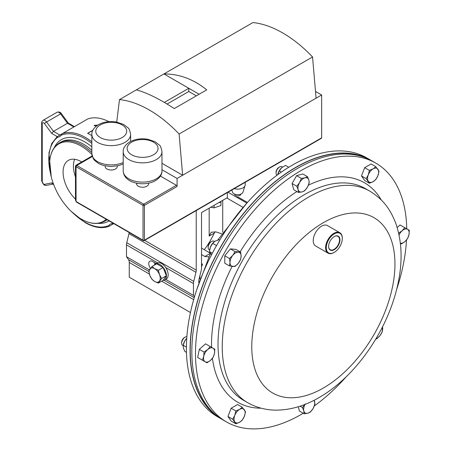 <?xml version="1.0" encoding="UTF-8"?>
<svg xmlns="http://www.w3.org/2000/svg" width="451" height="451" viewBox="0 0 451 451"><rect width="100%" height="100%" fill="white"/><g stroke="black" fill="none" stroke-linecap="round" stroke-linejoin="round"><path stroke-width="0.68" d="M136.552 183.162L136.552 183.76A6.032 3.484 0 0 0 140.278 186.979A6.032 3.484 0 0 0 146.851 186.224A6.032 3.484 0 0 0 148.616 183.76L148.616 183.162M105.196 165.945L105.196 166.537A6.032 3.484 0 0 0 108.916 169.756A6.032 3.484 0 0 0 115.49 169.001A6.032 3.484 0 0 0 117.26 166.537L117.26 165.945M316.083 98.2L177.08 178.449L177.08 186.511L144.416 205.368L144.416 240.163L321.642 137.843L321.642 94.986L316.083 98.2L312.549 56.967L179.103 134.009A110.867 64.008 60 0 0 119.498 99.592L136.337 89.867C146.879 92.709 159.53 98.949 174.283 108.584L206.71 89.862C193.648 79.246 179.397 73.936 163.939 73.93L136.337 89.867M199.122 94.242L163.939 73.93L252.938 22.55A110.867 64.008 60 0 1 312.549 56.967M160.421 176.087L176.386 185.305A0.981 0.569 60 0 1 177.08 186.511M321.642 137.843A0.981 0.569 60 0 1 321.439 138.294L144.213 240.614A0.981 0.569 60 0 0 144.416 240.163A0.981 0.569 180 0 1 143.023 240.163L143.023 205.368L76.056 166.707L76.056 201.501L143.023 240.163A0.981 0.569 -60 0 0 143.226 240.614A0.981 0.981 0 0 0 144.213 240.614M76.258 201.952L76.056 201.501A0.981 0.569 120 0 0 76.258 201.952L143.226 240.614M75.48 166.137L76.056 166.707A0.981 0.569 120 0 1 76.749 165.5L75.971 165.286L75.48 166.137L75.48 200.464M177.08 178.449L161.971 169.728M179.103 134.009L182.638 175.242L161.971 163.307M116.719 122.086L119.498 99.592M321.642 94.986L315.503 91.446M196.343 95.849L188.806 91.497L188.806 88.289L164.344 102.411M188.806 91.497L167.084 104.04M371.28 160.522A149.399 86.254 120 0 0 370.395 159.998L366.748 157.889A149.399 86.254 120 0 0 215.2 247.949A149.399 86.254 120 0 0 217.354 416.662L221.001 418.765A149.399 86.254 120 0 0 221.892 419.272M370.395 159.998A149.399 86.254 120 0 0 218.848 250.051A149.399 86.254 120 0 0 221.001 418.765M303.247 413.246A149.399 86.254 -60 0 1 226.425 421.899A149.399 86.254 -60 0 1 202.944 304.171A149.399 86.254 -60 0 1 298.038 172.367A149.399 86.254 -60 0 1 375.824 163.132A149.399 86.254 -60 0 1 406.74 228.82M226.425 421.899L222.777 419.791A149.399 86.254 -60 0 1 199.297 302.063A149.399 86.254 -60 0 1 294.39 170.258A149.399 86.254 -60 0 1 372.176 161.024L375.824 163.132M406.52 239.955A149.399 86.254 -60 0 1 396.519 289.852M346.515 376.455A149.399 86.254 -60 0 1 314.336 405.917M217.168 416.025A149.163 86.118 -60 0 1 198.767 297.322A149.163 86.118 -60 0 1 292.614 169.424A149.163 86.118 -60 0 1 366.111 158.053M204.275 249.696A53.077 30.645 120 0 0 214.248 233.133L215.014 231.679M246.86 203.102L228.02 192.227M201.524 254.567L204.889 256.512L208.734 256.844M201.524 266.907L202.482 264.207L201.524 263.649M199.889 278.859L199.894 275.764M242.801 207.223L226.814 197.995M222.715 200.357L222.715 232.288M209.179 208.17L209.179 236.059L211.248 232.209L216.232 231.989L221.706 233.815M201.524 248.106L210.048 253.028M202.482 264.207L201.524 264.76M235.963 196.811L239.143 197.662L247.441 202.454M81.738 161.96A25.634 14.798 -120 0 0 81.203 161.638A25.634 14.798 -120 0 0 68.383 160.37A25.634 14.798 -120 0 0 75.48 199.128M74.646 159.271A25.634 14.798 -120 0 0 75.48 177.017M91.863 154.394A44.672 25.792 -120 0 0 81.203 146.096A44.672 25.792 -120 0 0 49.621 163.623A44.672 25.792 -120 0 0 81.203 219.045A44.672 25.792 -120 0 0 81.823 219.395A44.672 25.792 -120 0 0 106.244 219.259M91.841 141.766A52.057 30.054 -120 0 0 62.153 133.733L87.641 119.019A52.057 30.054 60 0 1 108.945 121.669M113.765 223.606L108.928 226.385C101.87 228.871 93.932 227.608 85.109 222.591L71.157 211.35M62.153 133.733L60.936 135.362A10.379 5.993 60 0 1 59.639 136.642A10.379 5.993 60 0 1 57.88 137.121L57.198 136.597L62.142 133.738M96.119 126.241A52.057 30.054 -120 0 0 94.045 125.434L97.766 125.068M91.841 135.638A52.057 30.054 -120 0 0 87.612 133.282L92.827 130.271M51.251 176.877L48.922 152.99L51.758 143.514L57.198 136.597M109.012 226.346L108.9 225.489A10.379 5.993 60 0 1 110.196 224.209A10.379 5.993 60 0 1 111.955 223.724L113.968 223.487M73.885 126.956L67.498 123.27L53.483 131.359L59.876 135.046M57.209 136.591L51.741 133.434L53.483 131.359L46.571 121.984A3.929 2.272 60 0 0 43.054 120.344C41.87 121.466 41.413 122.322 41.684 122.914L41.684 180.902A1.889 1.088 180 0 0 42.236 181.668A2.046 1.178 -120 0 0 43.685 184.177A2.046 1.178 -120 0 0 44.491 184.358A1.889 1.511 78.6 0 0 46.199 185.434L52.75 184.115M44.491 184.358L51.741 182.897L52.423 183.923L53.714 184.673M51.741 133.434L44.491 123.602A1.889 0.293 -36.4 0 1 46.571 121.984L60.581 113.894L67.498 123.27L68.321 123.106L74.438 126.641M94.338 125.541L97.517 125.226M87.736 133.344L92.737 130.457M196.23 210.583L196.23 270.143A7.864 4.538 -60 0 1 195.954 272.303L193.738 281.396A7.864 4.538 120 0 0 193.462 283.555L193.462 295.394L165.709 279.372M129.195 232.513A7.864 4.538 -60 0 1 128.986 233.641L126.77 242.734A7.864 4.538 120 0 0 126.494 244.893L126.494 256.732L128.535 259.703A7.864 4.538 -60 0 1 129.262 262.454L129.262 277.196L190.452 312.52M156.221 263.57L152.539 261.439A5.344 3.089 -120 0 0 149.862 261.174A5.344 3.089 -120 0 0 150.487 268.289M149.349 269.923L126.494 256.732M193.462 295.394L194.471 296.865M154.366 262.499A5.344 3.089 -120 0 0 154.823 263.66M198.75 282.45L198.75 281.475A7.864 4.538 -60 0 1 199.032 279.316L201.247 270.222A7.864 4.538 120 0 0 201.524 268.069L201.524 212.59L227.366 197.673L227.366 192.605M298.28 406.746L299.43 411.041L304.16 413.776L307.757 413.229L310.361 412.113L313.129 408.465L314.899 404.248L314.184 400.234M300.078 406.176L302.497 407.569L303.822 410.957L304.16 413.776M305.265 403.927L302.497 407.569M314.065 400.291A7.864 4.538 -60 0 1 314.567 401.435A7.864 4.538 120 0 1 313.129 408.465A7.864 4.538 -60 0 1 307.757 413.229A7.864 4.538 -60 0 1 303.822 410.957A7.864 4.538 -60 0 1 305.006 404.395M397.179 227.501L400.048 224.959L404.778 227.687L402.174 230.726L398.577 233.19M400.398 243.32L401.452 243.929L405.049 241.465L407.653 238.432L408.984 234.655L409.316 230.309L404.778 227.687M399.079 234.994A7.864 4.538 -60 0 1 402.174 230.726A7.864 4.538 120 0 1 407.541 229.288A7.864 4.538 -60 0 1 408.984 234.655A7.864 4.538 -60 0 1 405.049 241.465A7.864 4.538 -60 0 1 400.387 243.19M282.518 167.073L282.01 166.785A4.916 2.836 120 0 0 279.558 167.028L278.819 167.451A3.873 2.238 120 0 0 276.886 169.497A3.873 2.238 120 0 0 276.08 172.197L276.08 173.043A4.916 2.836 120 0 0 276.993 175.23M279.558 167.028A4.916 2.836 120 0 0 277.1 169.621A4.916 2.836 120 0 0 276.08 173.043M298.472 192.442L302.069 191.9L304.673 190.784L307.441 187.137L309.211 182.92L308.879 180.107L307.548 176.719L304.949 177.835L301.347 178.382L299.577 182.599L296.809 186.24L298.139 189.629L298.472 192.442L293.742 189.713L292.079 183.512L296.809 186.24M292.079 183.512L296.617 175.648L301.347 178.382M296.617 175.648L302.818 173.985L307.548 176.719M308.879 180.107A7.864 4.538 -60 0 1 307.441 187.137A7.864 4.538 -60 0 1 302.069 191.9A7.864 4.538 -60 0 1 298.139 189.629A7.864 4.538 120 0 1 299.577 182.599A7.864 4.538 -60 0 1 304.949 177.835A7.864 4.538 -60 0 1 308.879 180.107M186.866 336.66A4.916 2.836 120 0 0 185.141 337.128A4.916 2.836 120 0 0 181.663 343.143A4.916 2.836 120 0 0 182.683 345.398L182.683 345.398A4.916 2.836 120 0 0 183.162 345.579M182.683 345.398L183.151 345.663L182.683 345.398M213.137 357.305L214.462 353.528L214.794 349.181L210.256 346.56L207.652 349.598L204.055 352.062L203.722 356.408L202.392 360.18L206.936 362.801L210.532 360.338L213.137 357.305M204.055 352.062L199.325 349.328L197.662 357.451L202.392 360.18M199.325 349.328L205.526 343.831L210.256 346.56M185.141 337.128L184.403 337.551A3.873 2.238 120 0 0 181.663 342.298L181.663 343.143M207.652 349.598A7.864 4.538 -60 0 1 213.024 348.161A7.864 4.538 -60 0 1 214.462 353.528A7.864 4.538 -60 0 1 210.532 360.338A7.864 4.538 120 0 1 205.16 361.775A7.864 4.538 -60 0 1 203.722 356.408A7.864 4.538 -60 0 1 207.652 349.598M328.604 246.28A7.729 4.465 120 0 0 330.126 249.657A7.729 4.465 120 0 0 334.23 249.228A7.729 4.465 120 0 0 339.175 242.334A7.729 4.465 120 0 0 337.855 236.268A7.729 4.465 120 0 0 334.174 236.64M334.445 249.578A8.022 4.628 120 0 0 339.947 239.757A8.022 4.628 120 0 0 334.276 236.578A8.022 4.628 120 0 0 334.112 236.674A8.022 4.628 120 0 0 328.604 246.398A8.022 4.628 120 0 0 334.445 249.578M334.044 234.018A11.32 6.539 120 0 0 326.27 247.881A11.32 6.539 120 0 0 334.276 252.374A11.32 6.539 120 0 0 334.512 252.233A11.32 6.539 120 0 0 342.281 238.506A11.32 6.539 120 0 0 334.044 234.018M334.112 252.464A11.794 6.81 -60 0 1 333.943 252.566A11.794 6.81 -60 0 1 328.046 253.146A11.794 6.81 -60 0 1 326.191 243.856A11.794 6.81 -60 0 1 333.701 233.449A11.794 6.81 -60 0 1 339.84 232.722A11.794 6.81 -60 0 1 342.281 238.117A11.794 6.81 -60 0 1 342.281 238.314M328.046 253.146L315.677 246.009A11.794 6.81 -60 0 1 313.828 236.713A11.794 6.81 -60 0 1 321.332 226.306A11.794 6.81 -60 0 1 327.477 225.579L339.84 232.722M240.806 194.11L240.806 194.172A3.067 1.77 180 0 1 238.912 195.807A3.067 1.77 180 0 1 235.569 195.424A3.067 1.77 180 0 1 234.672 194.172L234.672 194.11M231.831 190.029L232.513 192.16A5.316 3.067 0 0 0 233.979 193.778A5.316 3.067 0 0 0 239.318 194.533A5.316 3.067 0 0 0 242.965 192.16L245.062 185.603A7.447 4.301 0 0 0 245.186 184.825L245.186 182.317M234.261 188.625A7.447 4.301 0 0 0 245.062 185.603M148.774 271.096L149.879 275.522L151.981 279.372L154.693 281.509L158.402 283.076L161.61 278.509L159.507 274.659L158.402 270.239L154.693 268.672L151.981 266.53L148.774 271.096M158.402 270.239L163.132 267.505L156.711 263.801L151.981 266.53M163.132 267.505L166.34 275.781L161.61 278.509M166.34 275.781L163.132 280.347L158.402 283.076M159.507 281.08A7.864 4.538 60 0 1 154.693 281.509A7.864 4.538 60 0 1 149.879 275.522A7.864 4.538 60 0 1 149.879 269.1A7.864 4.538 -120 0 1 154.693 268.672A7.864 4.538 60 0 1 159.507 274.659A7.864 4.538 60 0 1 159.507 281.08M214.58 241.516L214.073 241.223A4.916 2.836 120 0 0 211.615 241.465L210.882 241.894A3.873 2.238 120 0 0 208.142 246.635L208.142 247.486A4.916 2.836 120 0 0 209.157 249.736L209.636 250.012M235.072 266.434L238.348 263.266L240.631 259.517L241.127 256.1L240.631 252.103L235.072 251.607L232.789 255.351L229.508 258.524L230.01 262.516L229.508 265.938L235.072 266.434M229.508 258.524L224.778 255.796L224.778 263.209L229.508 265.938M224.778 255.796L230.343 248.879L235.072 251.607M230.343 248.879L235.901 249.375L240.631 252.103M211.615 241.465A4.916 2.836 120 0 0 208.142 247.486M238.348 252.143A7.864 4.538 -60 0 1 241.127 256.1A7.864 4.538 -60 0 1 238.348 263.266A7.864 4.538 -60 0 1 232.789 266.473A7.864 4.538 120 0 1 230.01 262.516A7.864 4.538 -60 0 1 232.789 255.351A7.864 4.538 -60 0 1 238.348 252.143M245.513 411.819L242.305 407.253L239.588 409.39L235.884 410.957L234.774 415.382L232.671 419.233L235.884 423.799L239.588 422.232L242.305 420.09L244.403 416.239L245.513 411.819M235.884 423.799L231.154 421.065L227.941 416.498L231.154 408.228L237.576 404.519L242.305 407.253M227.941 416.498L232.671 419.233M231.154 408.228L235.884 410.957M234.774 415.382A7.864 4.538 -60 0 1 239.588 409.39A7.864 4.538 -60 0 1 244.403 409.824A7.864 4.538 -60 0 1 244.403 416.239A7.864 4.538 120 0 1 239.588 422.232A7.864 4.538 -60 0 1 234.774 421.803A7.864 4.538 -60 0 1 234.774 415.382M375.863 338.96L376.636 338.881L379.917 335.713L382.2 331.964L382.578 326.738M382.487 326.924A7.864 4.538 120 0 1 382.696 328.548A7.864 4.538 -60 0 1 379.917 335.713A7.864 4.538 -60 0 1 376.021 338.69M366.195 178.675L369.408 183.241L373.112 181.674L375.83 179.532L377.927 175.681L379.037 171.262L375.83 166.695L373.112 168.832L369.408 170.399L368.298 174.825L366.195 178.675L361.465 175.941L364.679 167.671L369.408 170.399M369.408 183.241L364.679 180.507L361.465 175.941M364.679 167.671L371.1 163.961L375.83 166.695M377.927 175.681A7.864 4.538 -60 0 1 373.112 181.674A7.864 4.538 -60 0 1 368.298 181.246A7.864 4.538 -60 0 1 368.298 174.825A7.864 4.538 120 0 1 373.112 168.832A7.864 4.538 -60 0 1 377.927 169.26A7.864 4.538 -60 0 1 377.927 175.681M210.606 207.229L214.073 207.86L220.934 205.521L220.928 201.388M220.934 202.025L218.216 202.956M214.073 205.346L214.073 207.86M186.415 347.118L183.213 345.269L183.377 344.513A7.864 4.538 -60 0 1 184.786 340.939A7.864 4.538 -60 0 1 186.748 338.346M186.742 338.374L184.786 340.939L183.213 345.269L183.348 347.969L184.876 351.47L186.472 352.394M288.741 167.265L285.494 165.387L281.695 167.738L279.293 170.884L277.765 174.543A7.864 4.538 -60 0 1 277.793 174.413A7.864 4.538 -60 0 1 281.599 167.823A7.864 4.538 -60 0 1 281.695 167.738L281.599 167.823M281.368 172.085L279.293 170.884M209.839 248.918A7.864 4.538 -60 0 1 209.85 248.856A7.864 4.538 -60 0 1 210.38 247.114A7.864 4.538 -60 0 1 213.656 242.266A7.864 4.538 -60 0 1 213.723 242.204M216.519 245.598L212.68 243.382L210.38 247.114L209.473 251.652L211.474 254.911M212.314 253.293L209.473 251.652M219.761 240.056L219.101 239.673L215.195 241.127L212.68 243.382M154.124 265.295A9.217 5.322 60 0 1 155.313 264.094A9.217 5.322 60 0 1 164.53 269.41A9.217 5.322 60 0 1 164.53 280.054A9.217 5.322 60 0 1 162.89 280.483M155.313 264.094L157.049 263.091A9.217 5.322 60 0 1 166.261 268.413A9.217 5.322 60 0 1 166.261 279.051L164.53 280.054M123.196 151.66C123.067 148.075 125.231 144.833 129.691 141.947C135.069 139.06 141.129 138.169 147.883 139.269L155.105 141.732L159.372 145.087C160.302 145.414 161.17 147.601 161.971 151.66A19.387 11.19 180 0 1 156.294 159.575A19.387 11.19 180 0 1 135.165 161.999A19.387 11.19 180 0 1 123.196 151.66L123.196 170.918A19.387 11.19 0 0 0 135.165 181.263A19.387 11.19 0 0 0 156.294 178.833A19.387 11.19 0 0 0 161.971 170.918C162.089 174.526 159.925 177.762 155.477 180.631C144.602 187.002 123.692 183.568 123.196 170.918M153.515 154.761A15.458 8.924 0 0 0 153.515 142.138A15.458 8.924 0 0 0 131.658 142.138A15.458 8.924 0 0 0 131.658 154.761A15.458 8.924 0 0 0 153.515 154.761M91.841 134.437C91.711 130.852 93.876 127.616 98.329 124.724C103.707 121.838 109.773 120.947 116.527 122.052L123.749 124.515L128.016 127.864C128.947 128.191 129.809 130.384 130.615 134.437A19.387 11.19 180 0 1 124.938 142.353A19.387 11.19 180 0 1 103.809 144.777A19.387 11.19 180 0 1 91.841 134.437L91.841 153.701A19.387 11.19 0 0 0 102.749 163.764A19.387 11.19 0 0 0 123.196 162.501M122.153 137.538A15.458 8.924 0 0 0 122.153 124.916A15.458 8.924 0 0 0 100.297 124.916A15.458 8.924 0 0 0 100.297 137.538A15.458 8.924 0 0 0 122.153 137.538M92.286 156.531L76.749 165.5L143.722 204.168L176.386 185.305M144.416 205.368A0.981 0.569 -120 0 0 143.722 204.168A0.981 0.569 -60 0 0 143.023 205.368A0.981 0.569 180 0 0 144.416 205.368M301.849 196.168A122.131 70.514 -60 0 1 365.434 188.619L369.662 191.061A122.131 70.514 -60 0 0 306.071 198.609A122.131 70.514 -60 0 0 228.336 306.359A122.131 70.514 -60 0 0 247.531 402.596L243.309 400.155A122.131 70.514 -60 0 1 224.113 303.918A122.131 70.514 -60 0 1 301.849 196.168M308.405 185.186A126.72 73.163 -60 0 1 381.337 200.086M325.459 386.778A101.244 58.455 -60 0 1 251.805 349.085A101.244 58.455 -60 0 1 321.275 223.933A101.244 58.455 -60 0 1 394.924 261.625A101.244 58.455 -60 0 1 325.459 386.778M261.185 408.194A126.72 73.163 -60 0 1 212.415 358.314M211.558 347.315A126.72 73.163 -60 0 1 232.096 266.394M240.18 251.844A126.72 73.163 -60 0 1 296.95 191.568M209.179 236.059L214.248 233.133M204.889 256.512L210.284 253.394M106.926 219.654A45.213 26.102 -120 0 1 104.745 221.187L106.188 220.353A45.213 26.102 -120 0 0 107.118 219.767M91.841 150.301A45.213 26.102 -120 0 0 83.582 144.281A45.213 26.102 -120 0 0 60.975 142.042L59.532 142.877C53.15 146.868 49.847 153.78 49.621 163.623M91.841 152.455A45.213 26.102 -120 0 0 82.138 145.115A45.213 26.102 -120 0 0 59.532 142.877M91.841 146.806A47.101 27.195 -120 0 0 84.918 141.969A47.101 27.195 -120 0 0 54.306 147.595M74.223 214.118A51.11 29.507 -120 0 0 84.918 222.157A51.11 29.507 -120 0 0 108.9 225.489M57.88 137.121A51.11 29.507 -120 0 0 50.394 172.84M91.841 143.463A51.11 29.507 -120 0 0 60.936 135.362M98.042 223.346A47.101 27.195 -120 0 0 109.035 220.872M111.955 223.724A51.11 29.507 -120 0 0 112.818 223.059M57.063 112.254C59.075 111.673 60.507 112.124 61.353 113.624A1.889 0.293 -36.4 0 0 60.581 113.894A3.929 2.272 -120 0 0 57.063 112.254L43.054 120.344M44.491 123.602A2.046 1.178 -120 0 0 43.003 122.655A2.046 1.178 -120 0 0 42.236 123.681A1.889 1.088 180 0 1 41.684 122.914M42.236 123.681L42.236 181.668M51.741 182.897L53.41 183.856M196.23 270.143L144.647 240.366M195.954 272.303L128.986 233.641M193.738 281.396L126.77 242.734M193.462 283.555L165.726 267.539M157.591 262.843L126.494 244.893M194.246 297.637L164.125 280.251M148.819 271.412L128.535 259.703M193.671 299.639L161.695 281.176M149.394 274.078L129.262 262.454M161.971 151.66L161.971 170.918M130.615 134.437L130.615 141.445M123.196 163.91L118.827 165.568L111.211 166.554L103.679 165.585L98.837 163.69L94.456 160.291L93.301 158.724L91.841 153.701M92.122 155.961L75.971 165.286M196.659 289.937L210.363 253.513M217.794 240.033L246.658 203.333M247.531 402.596C256.529 407.693 266.304 410.207 276.852 410.139C292.017 409.835 306.928 405.145 321.58 396.074C355.63 375.559 385.554 332.827 396.305 290.675C402.805 265.96 402.664 243.608 395.888 223.611C389.416 206.817 381.473 198.429 369.662 191.061M46.199 185.434L44.074 185.04L41.684 180.902M104.745 221.187C98.098 224.716 90.454 224.119 81.823 219.395M61.353 113.624L68.372 123.134M334.276 252.374L333.943 252.566M342.281 238.506L342.281 238.117"/></g></svg>
